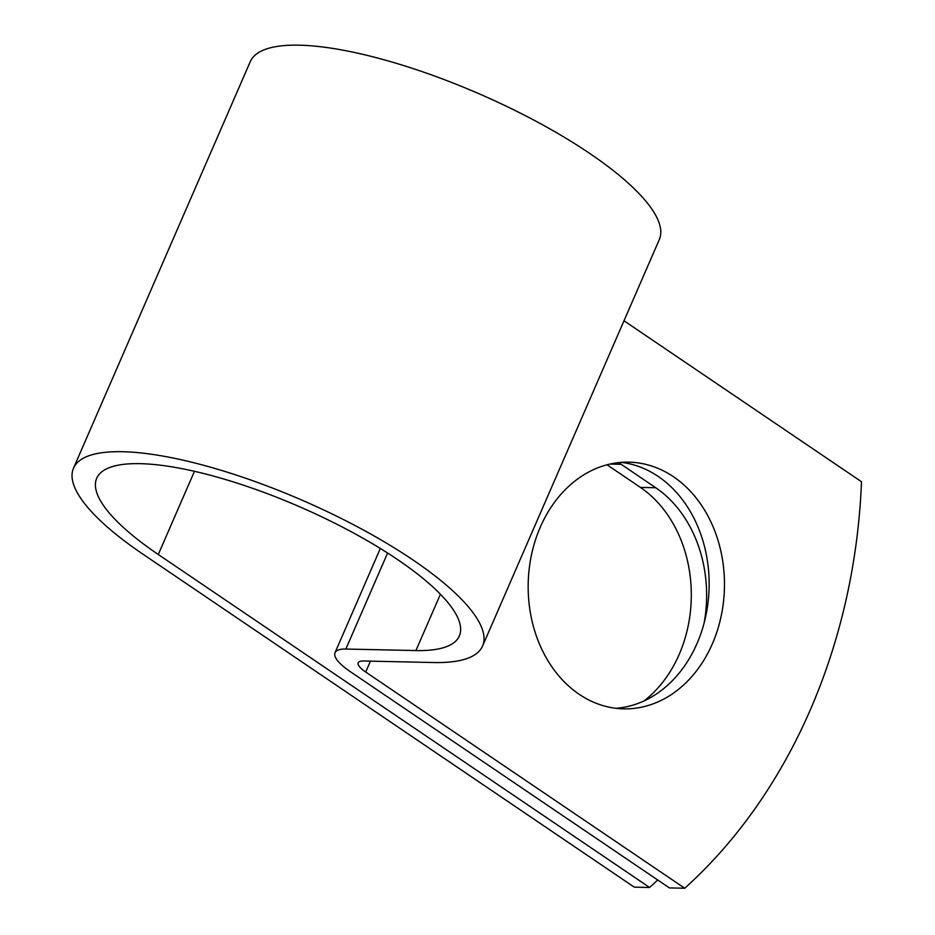 <?xml version="1.0" encoding="UTF-8"?>
<svg xmlns="http://www.w3.org/2000/svg" width="935" height="935" viewBox="0 0 935 935"><rect width="100%" height="100%" fill="white"/><g stroke="black" fill="none" stroke-linecap="round" stroke-linejoin="round"><path stroke-width="1.4" d="M607.049 464.788L640.417 487.404A123.373 98.163 -88.8 0 1 679.184 654.43A123.373 98.163 -88.8 0 1 644.192 700.841M712.365 643.818A123.373 98.163 91.2 0 0 629.01 462.159A123.373 98.163 91.2 0 0 540.278 527.2A123.373 98.163 91.2 0 0 623.633 708.859A123.373 98.163 91.2 0 0 712.365 643.818M615.978 708.309A123.373 98.163 91.2 0 0 697.031 643.49A123.373 98.163 91.2 0 0 621.343 462.369M618.596 462.626A123.373 98.163 -88.8 0 1 621.179 464.309L655.751 487.743A123.373 98.163 -88.8 0 1 704.125 622.99M623.996 320.775L861.497 481.735A527.246 419.476 91.2 0 1 684.736 888.25L669.402 887.911L350.38 671.704A49.356 13.674 23.5 0 1 335.022 652.677A49.356 13.674 23.5 0 1 345.856 649.042L415.923 650.561A197.717 54.779 -156.5 0 0 459.354 635.952A197.717 54.779 -156.5 0 0 299.878 506.875A197.717 54.779 -156.5 0 0 96.714 478.276A197.717 54.779 -156.5 0 0 158.284 554.502L649.603 887.479A527.246 419.476 91.2 0 0 657.714 879.987M684.736 888.25L365.714 672.043A24.041 6.662 23.5 0 1 358.222 662.775A24.041 6.662 23.5 0 1 363.505 660.998L433.571 662.529A223.033 61.792 -156.5 0 0 482.565 646.05A223.033 61.792 -156.5 0 0 302.671 500.447A223.033 61.792 -156.5 0 0 73.503 468.19A223.033 61.792 -156.5 0 0 142.95 554.174L634.281 887.151L649.603 887.479M482.565 646.05L659.327 239.524A223.033 61.792 -156.5 0 0 479.433 93.932A223.033 61.792 -156.5 0 0 250.264 61.663L73.503 468.19M158.284 554.502L194.457 471.31M365.714 672.043L370.447 661.15M415.923 650.561L440.42 594.228M345.856 649.042L387.604 553.029M621.179 464.309L610.006 464.076M655.751 487.743L640.417 487.404M335.022 652.677L380.335 548.459"/></g></svg>
